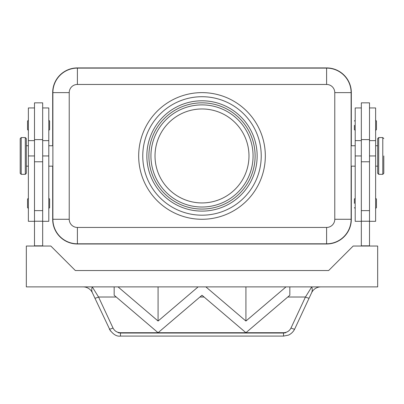 <?xml version="1.0" encoding="UTF-8"?>
<svg xmlns="http://www.w3.org/2000/svg" width="404" height="404" viewBox="0 0 404 404"><rect width="100%" height="100%" fill="white"/><g stroke="black" fill="none" stroke-linecap="round" stroke-linejoin="round"><path stroke-width="0.61" d="M377.674 155.949L377.674 138.587L378.694 137.567L378.694 174.336L377.674 173.316L377.674 155.949M383.8 155.949L383.8 173.316L383.8 155.949M369.503 221.316L375.629 221.316L375.629 107.949L369.503 107.949M351.116 161.469L351.116 92.627A24.513 24.513 0 0 0 326.604 68.114L77.396 68.114A24.513 24.513 0 0 0 52.884 92.627L52.884 219.276A24.513 24.513 0 0 0 77.396 243.789L326.604 243.789A24.513 24.513 0 0 0 351.116 219.276L351.116 150.434M361.333 221.316L355.202 221.316L355.202 107.949L361.333 107.949M369.503 246.036L369.503 102.843L361.333 102.843L361.333 246.036M354.384 125.311L354.384 129.598L354.384 125.311M376.447 121.023L376.447 125.311L376.447 121.023L375.629 120.205M354.384 203.343L354.384 199.051L354.384 203.343M376.447 199.051L376.447 203.343L376.447 199.051L375.629 198.233M21.22 174.336L25.306 174.336L26.326 173.316L26.326 138.587L25.306 137.567L21.22 137.567L20.2 138.587L20.2 173.316L21.22 174.336L21.22 137.567M34.497 221.316L28.371 221.316L28.371 107.949L34.497 107.949M52.884 150.434L52.884 159.833M42.667 221.316L48.798 221.316L48.798 107.949L42.667 107.949M42.667 161.782L42.667 102.843L34.497 102.843L34.497 161.782L42.667 161.782L42.667 246.036M48.798 120.205L49.616 121.023L49.616 129.598L48.798 130.416M28.371 120.205L27.553 121.023L27.553 129.598L28.371 130.416M48.798 198.233L49.616 199.051L49.616 207.631L48.798 208.449M28.371 198.233L27.553 199.051L27.553 207.631L28.371 208.449M293.541 330.997L294.698 329.033C292.602 333.27 288.921 335.017 288.163 335.194L283.537 336.088L283.537 333.037L120.463 333.037L118.16 332.724L120.24 332.709C116.923 332.487 114.514 330.926 113.009 328.018L98.551 297.016A4.085 0.646 155 0 1 96.026 297.97A4.085 0.646 155 0 1 94.849 298.031L110.459 330.997M113.009 328.018A4.085 0.646 155 0 1 110.479 328.967A4.085 0.646 155 0 1 109.302 329.033C112.898 334.315 116.62 336.663 120.463 336.088L120.463 333.037M320.857 286.885A10.211 10.211 0 0 0 311.6 292.784C312.403 290.946 312.454 288.981 311.747 286.885L305.449 297.016A4.085 0.646 -155 0 0 307.974 297.97A4.085 0.646 -155 0 0 309.151 298.031L294.698 329.033A4.085 0.646 -155 0 1 293.521 328.967A4.085 0.646 -155 0 1 290.991 328.018C289.486 330.926 287.077 332.487 283.76 332.709L285.84 332.724L283.537 333.037M116.226 297.016L98.551 297.016L92.253 286.885C91.546 288.981 91.597 290.946 92.4 292.784A10.211 10.211 0 0 0 83.143 286.885M202 207.02A51.066 51.066 0 0 1 150.934 155.949A51.066 51.066 0 0 1 202 104.883A51.066 51.066 0 0 1 253.066 155.949A51.066 51.066 0 0 1 202 207.02M155.02 155.949A46.98 46.98 0 0 1 202 108.969A46.98 46.98 0 0 1 248.98 155.949A46.98 46.98 0 0 1 202 202.934A46.98 46.98 0 0 1 155.02 155.949M202 209.06A53.111 53.111 0 0 1 148.889 155.949A53.111 53.111 0 0 1 202 102.843A53.111 53.111 0 0 1 255.111 155.949A53.111 53.111 0 0 1 202 209.06M202 215.191A59.236 59.236 0 0 0 261.236 155.949A59.236 59.236 0 0 0 202 96.713A59.236 59.236 0 0 0 142.763 155.949A59.236 59.236 0 0 0 202 215.191A59.236 59.236 0 0 0 261.236 155.949A59.236 59.236 0 0 0 202 96.713M205.818 286.885L289.835 286.885L289.835 295.253L245.92 332.709L202 295.253L158.08 332.709L114.165 295.253L114.165 286.885L118.039 286.885L158.08 321.039L198.127 286.885L205.873 286.885L245.92 321.039L286.017 286.885M118.16 332.724L285.84 332.724M120.24 332.709L283.76 332.709M245.92 321.039L245.92 286.885M158.08 321.039L158.08 286.885M285.961 286.88L377.674 286.885L377.674 246.036L353.162 246.036L328.649 270.544L75.351 270.544L50.838 246.036L26.326 246.036L26.326 286.885L117.983 286.885M118.039 286.885L205.878 286.88M309.151 298.031L311.6 292.784M92.4 292.784L94.849 298.031M34.497 246.036L34.497 161.782M34.497 245.829L42.667 245.829M52.677 145.738L52.677 92.627A24.715 24.715 0 0 1 77.396 67.912L326.604 67.912A24.715 24.715 0 0 1 351.323 92.627L351.323 145.738M351.323 166.165L351.323 219.276A24.715 24.715 0 0 1 326.604 243.991L77.396 243.991A24.715 24.715 0 0 1 52.677 219.276L52.677 166.165M369.503 245.829L361.333 245.829M376.447 203.343L376.447 207.631L376.447 203.343M376.447 125.311L376.447 129.598L376.447 125.311M351.116 92.627L334.775 92.627L334.775 219.276A8.171 8.171 0 0 1 326.604 227.447L77.396 227.447L77.396 243.789M351.116 219.276L334.775 219.276M77.396 227.447A8.171 8.171 0 0 1 69.225 219.276L69.225 92.627A8.171 8.171 0 0 1 77.396 84.456L77.396 68.114M77.396 84.456L326.604 84.456A8.171 8.171 0 0 1 334.775 92.627M326.604 68.114L326.604 84.456M326.604 243.789L326.604 227.447M69.225 219.276L52.884 219.276M69.225 92.627L52.884 92.627M383.8 173.316L382.78 174.336L382.78 137.567L378.694 137.567M369.503 155.949L375.629 155.949M355.202 155.949L361.333 155.949M25.306 174.336L25.306 137.567M199.935 297.016L204.065 297.016M287.774 297.016L305.449 297.016L290.991 328.018M138.678 155.949A63.322 63.322 0 0 0 202 219.276A63.322 63.322 0 0 0 265.322 155.949A63.322 63.322 0 0 0 202 92.627A63.322 63.322 0 0 0 138.678 155.949M146.849 155.949A55.151 55.151 0 0 1 202 100.798A55.151 55.151 0 0 1 257.151 155.949A55.151 55.151 0 0 1 202 211.105A55.151 55.151 0 0 1 146.849 155.949M34.497 210.63L42.667 210.63M34.497 221.225L42.667 221.225M48.798 155.949L42.667 155.949M34.497 155.949L28.371 155.949M369.503 210.63L361.333 210.63M369.503 161.782L361.333 161.782M369.503 221.225L361.333 221.225M377.674 145.738L375.629 145.738M382.78 137.567L383.8 138.587M355.202 145.738L351.116 145.738M355.202 120.205L354.384 121.023M355.202 198.233L354.384 199.051M26.326 166.165L28.371 166.165M34.497 140.632L28.371 140.632M48.798 166.165L52.884 166.165M48.798 140.632L42.667 140.632M283.537 336.088L120.463 336.088M42.667 139.607L34.497 139.607M52.884 145.738L48.798 145.738M28.371 145.738L26.326 145.738M369.503 139.607L361.333 139.607M375.629 208.449L376.447 207.631M355.202 208.449L354.384 207.631M375.629 130.416L376.447 129.598M355.202 130.416L354.384 129.598M355.202 140.632L361.333 140.632M355.202 166.165L351.116 166.165M369.503 140.632L375.629 140.632M382.78 174.336L378.694 174.336M377.674 166.165L375.629 166.165"/></g></svg>
